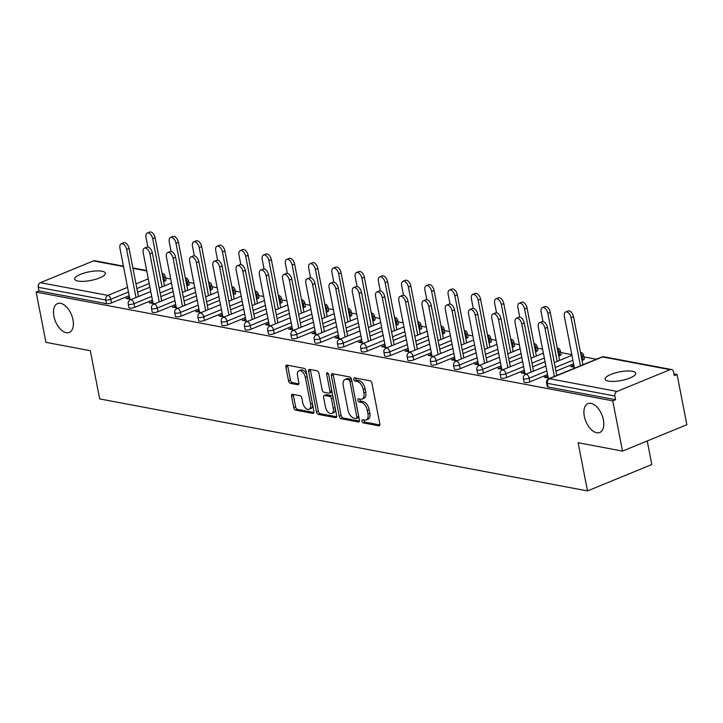 <?xml version="1.0" encoding="UTF-8"?>
<svg xmlns="http://www.w3.org/2000/svg" width="723" height="723" viewBox="0 0 723 723"><rect width="100%" height="100%" fill="white"/><g stroke="black" fill="none" stroke-linecap="round" stroke-linejoin="round"><path stroke-width="1.08" d="M584.32 416.267A15.59 8.649 67.7 0 1 587.935 403.642A15.59 8.649 67.7 0 1 603.389 419.864A15.59 8.649 67.7 0 1 599.765 432.49A15.59 8.649 67.7 0 1 584.32 416.267M53.9 316.222A15.59 8.649 67.7 0 1 57.524 303.588A15.59 8.649 67.7 0 1 72.969 319.819A15.59 8.649 67.7 0 1 69.354 332.444A15.59 8.649 67.7 0 1 53.9 316.222M361.934 421.138A1.672 0.931 -112.3 0 0 363.262 422.91L378.798 425.838A2.395 1.329 -112.3 0 0 379.268 425.802A2.395 1.329 -112.3 0 0 379.819 423.859L371.938 383.317A2.395 1.329 -112.3 0 0 370.04 380.786L354.505 377.858A1.672 0.931 -112.3 0 0 354.171 377.885A1.672 0.931 -112.3 0 0 353.782 379.241A1.672 0.931 -112.3 0 0 355.12 381.012L357.126 381.392A7.655 4.248 -112.3 0 1 363.208 389.48L363.868 392.86A7.655 4.248 -112.3 0 1 362.087 399.06A7.655 4.248 -112.3 0 1 360.587 399.186L358.572 398.807A1.672 0.931 -112.3 0 0 358.247 398.834A1.672 0.931 -112.3 0 0 357.858 400.19A1.672 0.931 -112.3 0 0 359.186 401.961L361.202 402.34A7.655 4.248 -112.3 0 1 367.284 410.429L367.935 413.809A7.655 4.248 -112.3 0 1 366.163 420.009A7.655 4.248 -112.3 0 1 364.654 420.135L362.648 419.756A1.672 0.931 -112.3 0 0 362.322 419.783A1.672 0.931 -112.3 0 0 361.934 421.138M363.759 419.964A1.672 0.931 -112.3 0 0 363.805 420.37A1.672 0.931 -112.3 0 0 365.133 422.142L379.855 424.916M355.617 378.066A1.672 0.931 -112.3 0 0 355.662 378.472A1.672 0.931 -112.3 0 0 356.99 380.244L359.006 380.623L357.126 381.392M359.692 399.015A1.672 0.931 -112.3 0 0 359.738 399.421A1.672 0.931 -112.3 0 0 361.066 401.193L363.073 401.572L361.202 402.34M78.021 281.066A15.59 4.392 -11 0 0 95.472 279.349A15.59 4.392 -11 0 0 105.332 273.167A15.59 4.392 -11 0 0 102.024 271.224A15.59 4.392 -11 0 0 84.582 272.933A15.59 4.392 -11 0 0 74.722 279.123A15.59 4.392 -11 0 0 78.021 281.066M608.441 381.111A15.59 4.392 -11 0 0 625.883 379.403A15.59 4.392 -11 0 0 635.752 373.222A15.59 4.392 -11 0 0 632.444 371.27A15.59 4.392 -11 0 0 615.002 372.987A15.59 4.392 -11 0 0 605.133 379.168A15.59 4.392 -11 0 0 608.441 381.111M292.571 394.279A2.395 1.329 -112.3 0 0 292.101 394.315A2.395 1.329 -112.3 0 0 291.55 396.249L293.755 407.627A2.395 1.329 -112.3 0 0 295.662 410.158L312.914 413.411A2.395 1.329 -112.3 0 0 313.384 413.366A2.395 1.329 -112.3 0 0 313.936 411.432L306.055 370.89A2.395 1.329 -112.3 0 0 304.157 368.359L286.904 365.106A2.395 1.329 -112.3 0 0 286.435 365.142A2.395 1.329 -112.3 0 0 285.874 367.085L288.549 380.822A2.395 1.329 -112.3 0 0 290.447 383.353L297.831 384.744A2.395 1.329 -112.3 0 0 298.301 384.708A2.395 1.329 -112.3 0 0 298.861 382.765L297.533 375.951A6.399 3.552 -112.3 0 1 299.015 370.772A6.399 3.552 -112.3 0 1 305.359 377.433L310.547 404.121A6.399 3.552 -112.3 0 1 309.064 409.299A6.399 3.552 -112.3 0 1 302.72 402.648L301.853 398.192A2.395 1.329 -112.3 0 0 299.955 395.671L292.571 394.279M670.076 369.67L602.575 356.936L549.507 378.698L616.999 391.432L670.076 369.67A3.651 2.865 100.7 0 1 671.423 369.516A3.651 2.865 100.7 0 1 673.556 371.956L674.27 375.626L677.08 374.478L686.85 424.726L622.521 451.107L578.12 442.729L587.492 490.917L99.684 398.906L90.321 350.718L45.92 342.341L36.15 292.092L612.752 400.849L615.571 399.702L614.857 396.023L547.356 383.298L548.07 386.968L615.571 399.702M622.521 451.107L612.752 400.849M339.241 416.204A2.395 1.329 -112.3 0 0 341.139 418.734L358.4 421.988A2.395 1.329 -112.3 0 0 358.87 421.952A2.395 1.329 -112.3 0 0 359.421 420.009L351.541 379.467A2.395 1.329 -112.3 0 0 349.643 376.945L332.381 373.683A2.395 1.329 -112.3 0 0 331.911 373.728A2.395 1.329 -112.3 0 0 331.36 375.662L339.241 416.204L341.111 415.436A2.395 1.329 -112.3 0 0 343.018 417.966L359.448 421.066M335.653 417.695L318.4 414.442A2.395 1.329 -112.3 0 1 316.502 411.92L308.622 371.369A2.395 1.329 -112.3 0 1 309.173 369.435A2.395 1.329 -112.3 0 1 309.643 369.399L317.026 370.791A2.395 1.329 -112.3 0 1 318.924 373.321L322.124 389.76A2.395 1.329 -112.3 0 0 324.021 392.291L328.92 393.213A2.395 1.329 -112.3 0 0 329.39 393.176A2.395 1.329 -112.3 0 0 329.95 391.233L326.624 374.116A1.672 0.931 -112.3 0 1 327.013 372.761A1.672 0.931 -112.3 0 1 328.667 374.505L336.683 415.725A2.395 1.329 -112.3 0 1 336.123 417.659A2.395 1.329 -112.3 0 1 335.653 417.695L336.484 417.361M587.492 490.917L651.821 464.546L647.239 440.976M616.999 391.432A3.651 2.865 100.7 0 0 614.857 396.023M36.15 292.092L38.961 290.935L38.247 287.266A3.651 2.865 -79.3 0 1 40.398 282.666L93.466 260.904A3.651 2.865 -79.3 0 1 94.812 260.759L123.434 266.154M165.531 277.984L170.7 278.961M188.775 282.368L193.945 283.344M212.02 286.751L217.189 287.727M235.255 291.134L240.434 292.11M258.5 295.517L263.678 296.493M281.744 299.9L286.914 300.876M304.989 304.284L310.158 305.26M328.233 308.676L333.402 309.652M351.477 313.059L356.647 314.035M374.713 317.442L379.891 318.418M397.957 321.825L403.136 322.801M421.202 326.209L426.371 327.185M444.446 330.592L449.616 331.568M467.691 334.975L472.86 335.951M490.935 339.358L496.105 340.334M514.17 343.741L519.349 344.717M537.415 348.134L542.593 349.11M560.659 352.517L571.812 354.613M583.904 356.9L596.367 359.25M673.926 373.881L677.08 374.478M573.963 365.693L573.068 365.522L573.366 367.04M573.068 365.522L570.637 366.525L574.252 367.203M547.917 376.493L546.814 376.285L547.112 377.804M546.814 376.285L544.374 377.289L549.86 378.319M134.749 307.32A3.651 1.03 169 0 1 129.697 308.052A3.651 1.03 169 0 1 128.929 307.6L128.215 303.922A3.651 1.03 169 0 0 128.983 304.383A3.651 1.03 -11 0 0 134.035 303.651L134.749 307.32L152.417 300.072M187.826 285.558L187.112 281.889A3.651 1.03 169 0 0 188.459 280.768L189.173 284.437A3.651 1.03 169 0 1 187.826 285.558L186.905 285.928M173.149 291.568L160.84 296.62M164.582 281.175L163.868 277.496A3.651 1.03 169 0 0 165.215 276.385L165.929 280.054A3.651 1.03 169 0 1 164.582 281.175L163.66 281.545M149.914 287.185L137.596 292.237M129.173 295.689L111.505 302.937A3.651 1.03 169 0 1 106.453 303.669L105.748 300L38.247 287.266M38.961 290.935L106.453 303.669M548.07 386.968A3.651 1.03 169 0 1 547.302 386.507L546.588 382.838A3.651 1.03 169 0 0 547.356 383.298A3.651 2.865 100.7 0 1 549.507 378.698A3.651 2.024 -112.3 0 0 548.784 378.762A3.651 3.651 0 0 0 546.588 382.838M152.779 301.961L149.245 302.756L154.731 303.787M181.238 316.087A3.651 1.03 169 0 1 176.186 316.819A3.651 1.03 169 0 1 175.409 316.367L174.695 312.688A3.651 1.03 169 0 0 175.472 313.149A3.651 1.03 -11 0 0 180.524 312.417L181.238 316.087L198.906 308.848M234.306 294.324L233.592 290.655A3.651 1.03 169 0 0 234.948 289.534L235.662 293.204A3.651 1.03 169 0 1 234.306 294.324L233.393 294.704M219.638 300.343L207.32 305.395M199.268 310.736L195.734 311.523L201.211 312.562M227.718 324.853A3.651 1.03 169 0 1 222.675 325.585A3.651 1.03 169 0 1 221.898 325.133L221.184 321.464A3.651 1.03 169 0 0 221.961 321.916A3.651 1.03 -11 0 0 227.004 321.184L227.718 324.853L245.386 317.614M280.795 303.091L280.081 299.421A3.651 1.03 169 0 0 281.437 298.301L282.151 301.97A3.651 1.03 169 0 1 280.795 303.091L279.873 303.47M266.127 309.11L253.809 314.162M245.757 319.503L242.223 320.298L247.7 321.328M274.207 333.628A3.651 1.03 169 0 1 269.155 334.36A3.651 1.03 169 0 1 268.387 333.899L267.673 330.23A3.651 1.03 169 0 0 268.441 330.682A3.651 1.03 -11 0 0 273.493 329.95L274.207 333.628L291.875 326.38M327.284 311.857L326.57 308.188A3.651 1.03 169 0 0 327.917 307.067L328.631 310.745A3.651 1.03 169 0 1 327.284 311.857L326.362 312.237M312.616 317.876L300.298 322.928M292.237 328.269L288.703 329.064L294.189 330.095M320.696 342.395A3.651 1.03 169 0 1 315.644 343.127A3.651 1.03 169 0 1 314.866 342.666L314.153 338.997A3.651 1.03 169 0 0 314.93 339.458A3.651 1.03 -11 0 0 319.982 338.726L320.696 342.395L338.364 335.147M373.764 320.632L373.05 316.954A3.651 1.03 169 0 0 374.406 315.843L375.12 319.512A3.651 1.03 169 0 1 373.764 320.632L372.851 321.003M359.096 326.642L346.778 331.694M338.726 337.035L335.192 337.831L340.669 338.861M367.176 351.161A3.651 1.03 169 0 1 362.133 351.893A3.651 1.03 169 0 1 361.355 351.441L360.641 347.763A3.651 1.03 169 0 0 361.419 348.224A3.651 1.03 -11 0 0 366.462 347.492L367.176 351.161L384.844 343.913M420.253 329.399L419.539 325.73A3.651 1.03 169 0 0 420.894 324.609L421.608 328.278A3.651 1.03 169 0 1 420.253 329.399L419.331 329.778M405.585 335.409L393.267 340.461M385.214 345.802L381.681 346.597L387.157 347.636M413.664 359.927A3.651 1.03 169 0 1 408.612 360.66A3.651 1.03 169 0 1 407.844 360.208L407.13 356.538A3.651 1.03 169 0 0 407.899 356.99A3.651 1.03 -11 0 0 412.95 356.258L413.664 359.927L431.333 352.688M466.742 338.165L466.028 334.496A3.651 1.03 169 0 0 467.374 333.375L468.088 337.045A3.651 1.03 169 0 1 466.742 338.165L465.82 338.545M452.074 344.184L439.756 349.236M431.703 354.577L428.161 355.364L433.646 356.403M460.153 368.703A3.651 1.03 169 0 1 455.101 369.435A3.651 1.03 169 0 1 454.324 368.974L453.61 365.305A3.651 1.03 169 0 0 454.387 365.757A3.651 1.03 -11 0 0 459.439 365.025L460.153 368.703L477.822 361.455M513.222 346.932L512.508 343.262A3.651 1.03 169 0 0 513.863 342.142L514.577 345.82A3.651 1.03 169 0 1 513.222 346.932L512.309 347.311M498.554 352.951L486.236 358.002M478.183 363.344L474.65 364.139L480.126 365.169M506.633 377.469A3.651 1.03 169 0 1 501.59 378.201A3.651 1.03 169 0 1 500.813 377.74L500.099 374.071A3.651 1.03 169 0 0 500.876 374.523A3.651 1.03 -11 0 0 505.919 373.791L506.633 377.469L524.302 370.221M559.71 355.707L558.996 352.029A3.651 1.03 169 0 0 560.352 350.917L561.066 354.586A3.651 1.03 169 0 1 559.71 355.707L558.789 356.078M545.043 361.717L532.724 366.769M524.672 372.11L521.138 372.905L526.615 373.936M529.878 381.852A3.651 1.03 169 0 1 524.835 382.584A3.651 1.03 169 0 1 524.058 382.124L523.344 378.454A3.651 1.03 169 0 0 524.121 378.915A3.651 1.03 -11 0 0 529.164 378.183L529.878 381.852L547.546 374.604M582.955 360.09L582.241 356.412A3.651 1.03 169 0 0 583.597 355.3L584.301 358.97A3.651 1.03 169 0 1 582.955 360.09L582.033 360.461M573.619 363.913L555.969 371.152M501.428 367.727L497.894 368.522L503.371 369.552M483.389 373.086A3.651 1.03 169 0 1 478.346 373.818A3.651 1.03 169 0 1 477.569 373.357L476.855 369.688A3.651 1.03 169 0 0 477.632 370.14A3.651 1.03 -11 0 0 482.675 369.408L483.389 373.086L501.057 365.838M536.466 351.315L535.752 347.646A3.651 1.03 169 0 0 537.108 346.525L537.822 350.203A3.651 1.03 169 0 1 536.466 351.315L535.553 351.694M521.798 357.334L509.48 362.386M454.939 358.96L451.405 359.756L456.882 360.786M436.909 364.311A3.651 1.03 169 0 1 431.857 365.043A3.651 1.03 169 0 1 431.089 364.591L430.375 360.922A3.651 1.03 169 0 0 431.143 361.373A3.651 1.03 -11 0 0 436.195 360.641L436.909 364.311L454.577 357.072M489.977 342.548L489.272 338.879A3.651 1.03 169 0 0 490.619 337.758L491.333 341.428A3.651 1.03 169 0 1 489.977 342.548L489.064 342.928M475.309 348.567L462.991 353.619M408.459 350.194L404.916 350.98L410.402 352.02M390.42 355.544A3.651 1.03 169 0 1 385.377 356.276A3.651 1.03 169 0 1 384.6 355.824L383.886 352.146A3.651 1.03 169 0 0 384.663 352.607A3.651 1.03 -11 0 0 389.706 351.875L390.42 355.544L408.088 348.305M443.497 333.782L442.783 330.113A3.651 1.03 169 0 0 444.13 328.992L444.844 332.661A3.651 1.03 169 0 1 443.497 333.782L442.575 334.162M428.829 339.801L416.511 344.844M361.97 341.419L358.436 342.214L363.913 343.244M343.931 346.778A3.651 1.03 169 0 1 338.888 347.51A3.651 1.03 169 0 1 338.111 347.049L337.397 343.38A3.651 1.03 169 0 0 338.174 343.841A3.651 1.03 -11 0 0 343.217 343.109L343.931 346.778L361.599 339.53M397.008 325.016L396.294 321.346A3.651 1.03 169 0 0 397.65 320.226L398.364 323.895A3.651 1.03 169 0 1 397.008 325.016L396.096 325.386M382.34 331.026L370.022 336.078M315.481 332.652L311.947 333.448L317.424 334.478M297.451 338.012A3.651 1.03 169 0 1 292.399 338.744A3.651 1.03 169 0 1 291.622 338.283L290.917 334.613A3.651 1.03 169 0 0 291.685 335.065A3.651 1.03 -11 0 0 296.737 334.333L297.451 338.012L315.12 330.763M350.519 316.249L349.805 312.571A3.651 1.03 169 0 0 351.161 311.459L351.875 315.129A3.651 1.03 169 0 1 350.519 316.249L349.607 316.62M335.852 322.259L323.533 327.311M269.001 323.886L265.458 324.681L270.944 325.712M250.962 329.245A3.651 1.03 169 0 1 245.919 329.977A3.651 1.03 169 0 1 245.142 329.516L244.428 325.847A3.651 1.03 169 0 0 245.205 326.299A3.651 1.03 -11 0 0 250.248 325.567L250.962 329.245L268.631 321.997M304.04 307.474L303.326 303.805A3.651 1.03 169 0 0 304.672 302.684L305.386 306.362A3.651 1.03 169 0 1 304.04 307.474L303.118 307.853M289.372 313.493L277.054 318.545M222.512 315.12L218.979 315.906L224.455 316.945M204.473 320.47A3.651 1.03 169 0 1 199.431 321.202A3.651 1.03 169 0 1 198.653 320.75L197.939 317.081A3.651 1.03 169 0 0 198.717 317.533A3.651 1.03 -11 0 0 203.759 316.801L204.473 320.47L222.142 313.231M257.551 298.707L256.837 295.038A3.651 1.03 169 0 0 258.192 293.918L258.906 297.587A3.651 1.03 169 0 1 257.551 298.707L256.638 299.087M242.883 304.726L230.565 309.778M176.023 306.344L172.49 307.139L177.966 308.179M157.994 311.703A3.651 1.03 169 0 1 152.942 312.435A3.651 1.03 169 0 1 152.164 311.984L151.459 308.305A3.651 1.03 169 0 0 152.228 308.766A3.651 1.03 -11 0 0 157.28 308.034L157.994 311.703L175.662 304.455M211.062 289.941L210.348 286.272A3.651 1.03 169 0 0 211.703 285.151L212.417 288.82A3.651 1.03 169 0 1 211.062 289.941L210.149 290.321M196.394 295.96L184.076 301.003M129.544 297.578L126.001 298.373L131.487 299.403M523.569 371.902L523.868 373.42M500.334 367.519L500.623 369.037M477.09 363.136L477.379 364.654M453.845 358.753L454.143 360.271M430.601 354.369L430.899 355.879M407.356 349.986L407.655 351.495M384.112 345.603L384.41 347.112M360.876 341.211L361.166 342.729M337.632 336.828L337.921 338.346M314.388 332.444L314.677 333.963M291.143 328.061L291.441 329.58M267.899 323.678L268.197 325.196M244.654 319.295L244.952 320.813M221.419 314.912L221.708 316.421M198.174 310.529L198.464 312.038M174.93 306.145L175.219 307.655M151.685 301.753L151.984 303.271M128.441 297.37L128.739 298.888M366.163 420.009L368.034 419.241A7.655 4.248 -112.3 0 0 369.815 413.041L367.935 413.809M363.073 401.572A7.655 4.248 -112.3 0 1 369.155 409.661L369.815 413.041M362.087 399.06L363.967 398.292A7.655 4.248 -112.3 0 0 365.739 392.092L363.868 392.86M359.006 380.623A7.655 4.248 -112.3 0 1 365.088 388.712L365.739 392.092M333.204 373.836A2.395 1.329 -112.3 0 0 333.231 374.894L341.111 415.436M356.177 418.536A1.672 0.931 -112.3 0 0 356.502 418.509A1.672 0.931 -112.3 0 0 356.891 417.153L349.977 381.563A1.672 0.931 -112.3 0 0 348.649 379.792L346.525 379.394A7.655 4.248 -112.3 0 0 345.025 379.521A7.655 4.248 -112.3 0 0 343.244 385.711L347.971 410.04A7.655 4.248 -112.3 0 0 354.053 418.129L356.177 418.536M358.048 417.767A1.672 0.931 -112.3 0 0 358.382 417.731A1.672 0.931 -112.3 0 0 358.816 416.873M351.694 380.271A1.672 0.931 -112.3 0 0 350.519 379.024L348.649 379.792M345.025 379.521L346.895 378.753A7.655 4.248 -112.3 0 1 348.396 378.626L350.519 379.024M336.71 416.773L320.271 413.673L318.4 414.442M310.465 369.552A2.395 1.329 -112.3 0 0 310.492 370.601L318.373 411.143A2.395 1.329 -112.3 0 0 320.271 413.673M330.8 392.444A2.395 1.329 -112.3 0 0 331.27 392.408A2.395 1.329 -112.3 0 0 331.884 391.062M325.44 406.823A6.399 3.552 -112.3 0 0 331.776 413.475A6.399 3.552 -112.3 0 0 333.267 408.296L331.441 398.897A2.395 1.329 -112.3 0 0 329.534 396.367L324.636 395.445A2.395 1.329 -112.3 0 0 324.166 395.481A2.395 1.329 -112.3 0 0 323.615 397.415L325.44 406.823M331.776 413.475L333.655 412.706A6.399 3.552 -112.3 0 0 335.282 408.522M333.14 397.505A2.395 1.329 -112.3 0 0 331.414 395.598L329.534 396.367M324.166 395.481L326.046 394.713A2.395 1.329 -112.3 0 1 326.516 394.677L331.414 395.598M309.064 409.299L310.935 408.531A6.399 3.552 -112.3 0 0 312.562 404.347M306.986 375.653A6.399 3.552 -112.3 0 0 300.895 370.004L299.015 370.772M287.718 365.26A2.395 1.329 -112.3 0 0 287.754 366.317L290.42 380.054A2.395 1.329 -112.3 0 0 292.327 382.584L298.888 383.823M293.393 394.433A2.395 1.329 -112.3 0 0 293.421 395.481L295.635 406.859A2.395 1.329 -112.3 0 0 297.533 409.39L313.972 412.49M565.657 311.993L568.097 310.998A5.486 3.046 67.7 0 1 573.529 316.701L571.089 317.695A5.486 3.046 -112.3 0 0 565.657 311.993A5.486 3.046 -112.3 0 0 564.383 316.439L574.451 368.233M580.433 365.784L571.089 317.695M582.874 364.781L573.529 316.701M539.593 322.684L542.024 321.681A5.486 3.046 67.7 0 1 547.456 327.392L545.025 328.387A5.486 3.046 -112.3 0 0 539.593 322.684A5.486 3.046 -112.3 0 0 538.319 327.121L548.206 378.012M547.456 327.392L556.809 375.472M545.025 328.387L554.369 376.475M542.413 307.609L544.853 306.615A5.486 3.046 67.7 0 1 550.284 312.318L547.844 313.312A5.486 3.046 -112.3 0 0 542.413 307.609A5.486 3.046 -112.3 0 0 541.138 312.047L542.991 321.572M557.198 361.401L547.844 313.312M559.629 360.397L550.284 312.318M519.168 303.226L521.608 302.223A5.486 3.046 67.7 0 1 527.04 307.935L524.6 308.929A5.486 3.046 -112.3 0 0 519.168 303.226A5.486 3.046 -112.3 0 0 517.903 307.664L519.747 317.189M533.954 357.017L524.6 308.929M536.385 356.014L527.04 307.935M495.933 298.843L498.364 297.84A5.486 3.046 67.7 0 1 503.795 303.543L501.364 304.546A5.486 3.046 -112.3 0 0 495.933 298.843A5.486 3.046 -112.3 0 0 494.659 303.28L496.511 312.806M510.709 352.634L501.364 304.546M513.149 351.631L503.795 303.543M472.688 294.46L475.128 293.457A5.486 3.046 67.7 0 1 480.56 299.159L478.12 300.162A5.486 3.046 -112.3 0 0 472.688 294.46A5.486 3.046 -112.3 0 0 471.414 298.897L473.267 308.423M487.465 348.242L478.12 300.162M489.905 347.248L480.56 299.159M449.444 290.077L451.884 289.073A5.486 3.046 67.7 0 1 457.316 294.776L454.875 295.779A5.486 3.046 -112.3 0 0 449.444 290.077A5.486 3.046 -112.3 0 0 448.17 294.514L450.022 304.04M464.22 343.859L454.875 295.779M466.66 342.865L457.316 294.776M516.349 318.301L518.789 317.298A5.486 3.046 67.7 0 1 524.22 323.009L521.78 324.003A5.486 3.046 -112.3 0 0 516.349 318.301A5.486 3.046 -112.3 0 0 515.074 322.738L524.961 373.628M524.22 323.009L533.565 371.089M521.78 324.003L531.125 372.092M493.104 313.918L495.544 312.914A5.486 3.046 67.7 0 1 500.976 318.617L498.536 319.62A5.486 3.046 -112.3 0 0 493.104 313.918A5.486 3.046 -112.3 0 0 491.83 318.355L501.726 369.245M500.976 318.617L510.321 366.706M498.536 319.62L507.88 367.7M469.86 309.534L472.3 308.531A5.486 3.046 67.7 0 1 477.731 314.234L475.291 315.237A5.486 3.046 -112.3 0 0 469.86 309.534A5.486 3.046 -112.3 0 0 468.585 313.972L478.481 364.862M477.731 314.234L487.076 362.322M475.291 315.237L484.636 363.317M446.615 305.151L449.055 304.148A5.486 3.046 67.7 0 1 454.487 309.851L452.047 310.854A5.486 3.046 -112.3 0 0 446.615 305.151A5.486 3.046 -112.3 0 0 445.341 309.589L455.237 360.47M454.487 309.851L463.832 357.939M452.047 310.854L461.401 358.933M423.371 300.768L425.811 299.765A5.486 3.046 67.7 0 1 431.242 305.468L428.811 306.471A5.486 3.046 -112.3 0 0 423.371 300.768A5.486 3.046 -112.3 0 0 422.105 305.205L431.993 356.087M431.242 305.468L440.587 353.547M428.811 306.471L438.156 354.55M426.199 285.693L428.64 284.69A5.486 3.046 67.7 0 1 434.071 290.393L431.631 291.396A5.486 3.046 -112.3 0 0 426.199 285.693A5.486 3.046 -112.3 0 0 424.925 290.131L426.778 299.656M440.976 339.476L431.631 291.396M443.416 338.481L434.071 290.393M400.135 296.376L402.566 295.382A5.486 3.046 67.7 0 1 407.998 301.084L405.567 302.087A5.486 3.046 -112.3 0 0 400.135 296.376A5.486 3.046 -112.3 0 0 398.861 300.822L408.748 351.703M407.998 301.084L417.352 349.164M405.567 302.087L414.912 350.167M402.955 281.301L405.395 280.307A5.486 3.046 67.7 0 1 410.827 286.01L408.387 287.013A5.486 3.046 -112.3 0 0 402.955 281.301A5.486 3.046 -112.3 0 0 401.681 285.748L403.533 295.273M417.731 335.092L408.387 287.013M420.171 334.089L410.827 286.01M376.891 291.993L379.331 290.998A5.486 3.046 67.7 0 1 384.763 296.701L382.322 297.695A5.486 3.046 -112.3 0 0 376.891 291.993A5.486 3.046 -112.3 0 0 375.617 296.439L385.504 347.32M384.763 296.701L394.107 344.781M382.322 297.695L391.667 345.784M379.711 276.918L382.151 275.924A5.486 3.046 67.7 0 1 387.582 281.627L385.142 282.63A5.486 3.046 -112.3 0 0 379.711 276.918A5.486 3.046 -112.3 0 0 378.445 281.364L380.289 290.89M394.496 330.709L385.142 282.63M396.927 329.706L387.582 281.627M353.646 287.609L356.087 286.615A5.486 3.046 67.7 0 1 361.518 292.318L359.078 293.312A5.486 3.046 -112.3 0 0 353.646 287.609A5.486 3.046 -112.3 0 0 352.372 292.047L362.268 342.937M361.518 292.318L370.863 340.397M359.078 293.312L368.423 341.401M356.475 272.535L358.906 271.541A5.486 3.046 67.7 0 1 364.338 277.243L361.907 278.238A5.486 3.046 -112.3 0 0 356.475 272.535A5.486 3.046 -112.3 0 0 355.201 276.981L357.054 286.498M371.251 326.326L361.907 278.238M373.692 325.323L364.338 277.243M330.402 283.226L332.842 282.223A5.486 3.046 67.7 0 1 338.274 287.935L335.834 288.929A5.486 3.046 -112.3 0 0 330.402 283.226A5.486 3.046 -112.3 0 0 329.128 287.664L339.024 338.554M338.274 287.935L347.618 336.014M335.834 288.929L345.178 337.017M333.231 268.152L335.671 267.158A5.486 3.046 67.7 0 1 341.102 272.86L338.662 273.854A5.486 3.046 -112.3 0 0 333.231 268.152A5.486 3.046 -112.3 0 0 331.956 272.589L333.809 282.115M348.007 321.943L338.662 273.854M350.447 320.94L341.102 272.86M307.158 278.843L309.598 277.84A5.486 3.046 67.7 0 1 315.029 283.552L312.589 284.546A5.486 3.046 -112.3 0 0 307.158 278.843A5.486 3.046 -112.3 0 0 305.883 283.28L315.779 334.171M315.029 283.552L324.374 331.631M312.589 284.546L321.943 332.634M309.986 263.768L312.426 262.765A5.486 3.046 67.7 0 1 317.858 268.477L315.418 269.471A5.486 3.046 -112.3 0 0 309.986 263.768A5.486 3.046 -112.3 0 0 308.712 268.206L310.565 277.731M324.763 317.56L315.418 269.471M327.203 316.557L317.858 268.477M283.913 274.46L286.353 273.457A5.486 3.046 67.7 0 1 291.785 279.159L289.345 280.163A5.486 3.046 -112.3 0 0 283.913 274.46A5.486 3.046 -112.3 0 0 282.648 278.897L292.535 329.787M291.785 279.159L301.13 327.248M289.345 280.163L298.698 328.242M286.742 259.385L289.182 258.382A5.486 3.046 67.7 0 1 294.613 264.094L292.173 265.088A5.486 3.046 -112.3 0 0 286.742 259.385A5.486 3.046 -112.3 0 0 285.468 263.823L287.32 273.348M301.518 313.176L292.173 265.088M303.958 312.173L294.613 264.094M260.678 270.077L263.109 269.073A5.486 3.046 67.7 0 1 268.54 274.776L266.109 275.779A5.486 3.046 -112.3 0 0 260.678 270.077A5.486 3.046 -112.3 0 0 259.403 274.514L269.29 325.404M268.54 274.776L277.894 322.865M266.109 275.779L275.454 323.859M263.497 255.002L265.937 253.999A5.486 3.046 67.7 0 1 271.369 259.702L268.929 260.705A5.486 3.046 -112.3 0 0 263.497 255.002A5.486 3.046 -112.3 0 0 262.223 259.44L264.076 268.965M278.274 308.784L268.929 260.705M280.714 307.79L271.369 259.702M237.433 265.693L239.873 264.69A5.486 3.046 67.7 0 1 245.305 270.393L242.865 271.396A5.486 3.046 -112.3 0 0 237.433 265.693A5.486 3.046 -112.3 0 0 236.159 270.131L246.046 321.012M245.305 270.393L254.65 318.481M242.865 271.396L252.21 319.476M240.253 250.619L242.693 249.616A5.486 3.046 67.7 0 1 248.125 255.318L245.684 256.322A5.486 3.046 -112.3 0 0 240.253 250.619A5.486 3.046 -112.3 0 0 238.988 255.056L240.831 264.582M255.038 304.401L245.684 256.322M257.469 303.407L248.125 255.318M214.189 261.31L216.629 260.307A5.486 3.046 67.7 0 1 222.06 266.01L219.62 267.013A5.486 3.046 -112.3 0 0 214.189 261.31A5.486 3.046 -112.3 0 0 212.914 265.748L222.811 316.629M222.06 266.01L231.405 314.089M219.62 267.013L228.965 315.092M217.017 246.236L219.449 245.233A5.486 3.046 67.7 0 1 224.88 250.935L222.449 251.938A5.486 3.046 -112.3 0 0 217.017 246.236A5.486 3.046 -112.3 0 0 215.743 250.673L217.596 260.199M231.794 300.018L222.449 251.938M234.234 299.024L224.88 250.935M190.944 256.918L193.384 255.924A5.486 3.046 67.7 0 1 198.816 261.627L196.376 262.63A5.486 3.046 -112.3 0 0 190.944 256.918A5.486 3.046 -112.3 0 0 189.67 261.365L199.566 312.246M198.816 261.627L208.161 309.706M196.376 262.63L205.721 310.709M193.773 241.853L196.204 240.849A5.486 3.046 67.7 0 1 201.645 246.552L199.205 247.555A5.486 3.046 -112.3 0 0 193.773 241.853A5.486 3.046 -112.3 0 0 192.499 246.29L194.351 255.815M208.549 295.635L199.205 247.555M210.989 294.632L201.645 246.552M167.7 252.535L170.14 251.541A5.486 3.046 67.7 0 1 175.572 257.243L173.131 258.247A5.486 3.046 -112.3 0 0 167.7 252.535A5.486 3.046 -112.3 0 0 166.426 256.981L176.322 307.862M175.572 257.243L184.916 305.323M173.131 258.247L182.476 306.326M170.529 237.46L172.969 236.466A5.486 3.046 67.7 0 1 178.4 242.169L175.96 243.172A5.486 3.046 -112.3 0 0 170.529 237.46A5.486 3.046 -112.3 0 0 169.254 241.907L171.107 251.432M185.305 291.252L175.96 243.172M187.745 290.248L178.4 242.169M144.455 248.152L146.896 247.158A5.486 3.046 67.7 0 1 152.327 252.86L149.887 253.854A5.486 3.046 -112.3 0 0 144.455 248.152A5.486 3.046 -112.3 0 0 143.19 252.589L153.077 303.479M152.327 252.86L161.672 300.94M149.887 253.854L159.241 301.943M147.284 233.077L149.724 232.083A5.486 3.046 67.7 0 1 155.156 237.786L152.716 238.78A5.486 3.046 -112.3 0 0 147.284 233.077A5.486 3.046 -112.3 0 0 146.01 237.524L147.863 247.049M162.06 286.868L152.716 238.78M164.501 285.865L155.156 237.786M121.22 243.768L123.651 242.765A5.486 3.046 67.7 0 1 129.083 248.477L126.652 249.471A5.486 3.046 -112.3 0 0 121.22 243.768A5.486 3.046 -112.3 0 0 119.946 248.206L129.833 299.096M129.083 248.477L138.436 296.557M126.652 249.471L135.996 297.56M365.133 422.142L363.262 422.91M356.99 380.244L355.12 381.012M361.066 401.193L359.186 401.961M671.423 369.516L603.922 356.791A3.651 2.865 100.7 0 0 602.575 356.936A3.651 2.024 -112.3 0 0 601.861 356.999L548.784 378.762M40.398 282.666L107.89 295.4L127.546 287.338M135.969 283.886L148.287 278.834M146.76 270.953L132.951 268.35M123.516 266.57L93.466 260.904M128.459 292.02L110.791 299.268A3.651 1.03 -11 0 1 105.748 300A3.651 2.865 -79.3 0 1 107.89 295.4A3.651 2.024 67.7 0 1 110.791 299.268L111.505 302.937M580.65 353.321A3.651 2.024 67.7 0 1 582.241 356.412L581.319 356.791M572.905 360.244L555.255 367.483M546.832 370.935L529.164 378.183A3.651 2.024 67.7 0 0 526.263 374.315A3.651 2.024 -112.3 0 0 525.54 374.378A3.651 3.651 0 0 0 523.344 378.454M557.406 348.938A3.651 2.024 67.7 0 1 558.996 352.029L558.075 352.408M544.329 358.048L532.011 363.1M523.588 366.552L505.919 373.791A3.651 2.024 67.7 0 0 503.018 369.932A3.651 2.024 -112.3 0 0 502.304 369.995A3.651 3.651 0 0 0 500.099 374.071M534.161 344.555A3.651 2.024 67.7 0 1 535.752 347.646L534.839 348.025M521.084 353.664L508.766 358.716M500.343 362.169L482.675 369.408A3.651 2.024 67.7 0 0 479.774 365.549A3.651 2.024 -112.3 0 0 479.06 365.612A3.651 3.651 0 0 0 476.855 369.688M510.917 340.171A3.651 2.024 67.7 0 1 512.508 343.262L511.595 343.642M497.84 349.281L485.522 354.333M477.108 357.786L459.439 365.025A3.651 2.024 67.7 0 0 456.529 361.166A3.651 2.024 -112.3 0 0 455.815 361.22A3.651 3.651 0 0 0 453.61 365.305M487.673 335.788A3.651 2.024 67.7 0 1 489.272 338.879L488.35 339.259M474.595 344.898L462.277 349.941M453.863 353.402L436.195 360.641A3.651 2.024 67.7 0 0 433.285 356.782A3.651 2.024 -112.3 0 0 432.571 356.837A3.651 3.651 0 0 0 430.375 360.922M464.428 331.405A3.651 2.024 67.7 0 1 466.028 334.496L465.106 334.876M451.36 340.506L439.042 345.558M430.619 349.01L412.95 356.258A3.651 2.024 67.7 0 0 410.049 352.399A3.651 2.024 -112.3 0 0 409.326 352.453A3.651 3.651 0 0 0 407.13 356.538M441.193 327.022A3.651 2.024 67.7 0 1 442.783 330.113L441.861 330.483M428.115 336.123L415.797 341.175M407.374 344.627L389.706 351.875A3.651 2.024 67.7 0 0 386.805 348.007A3.651 2.024 -112.3 0 0 386.082 348.07A3.651 3.651 0 0 0 383.886 352.146M417.948 322.639A3.651 2.024 67.7 0 1 419.539 325.73L418.617 326.1M404.871 331.74L392.553 336.791M384.13 340.244L366.462 347.492A3.651 2.024 67.7 0 0 363.561 343.624A3.651 2.024 -112.3 0 0 362.847 343.687A3.651 3.651 0 0 0 360.641 347.763M394.704 318.247A3.651 2.024 67.7 0 1 396.294 321.346L395.382 321.717M381.627 327.356L369.308 332.408M360.885 335.861L343.217 343.109A3.651 2.024 67.7 0 0 340.316 339.241A3.651 2.024 -112.3 0 0 339.602 339.304A3.651 3.651 0 0 0 337.397 343.38M371.459 313.863A3.651 2.024 67.7 0 1 373.05 316.954L372.137 317.334M358.382 322.973L346.064 328.025M337.65 331.477L319.982 338.726A3.651 2.024 67.7 0 0 317.072 334.857A3.651 2.024 -112.3 0 0 316.358 334.921A3.651 3.651 0 0 0 314.153 338.997M348.215 309.48A3.651 2.024 67.7 0 1 349.805 312.571L348.893 312.951M335.138 318.59L322.82 323.642M314.406 327.094L296.737 334.333A3.651 2.024 67.7 0 0 293.827 330.474A3.651 2.024 -112.3 0 0 293.113 330.538A3.651 3.651 0 0 0 290.917 334.613M324.97 305.097A3.651 2.024 67.7 0 1 326.57 308.188L325.648 308.567M311.902 314.207L299.584 319.259M291.161 322.711L273.493 329.95A3.651 2.024 67.7 0 0 270.592 326.091A3.651 2.024 -112.3 0 0 269.869 326.154A3.651 3.651 0 0 0 267.673 330.23M301.735 300.714A3.651 2.024 67.7 0 1 303.326 303.805L302.404 304.184M288.658 309.824L276.34 314.876M267.917 318.328L250.248 325.567A3.651 2.024 67.7 0 0 247.347 321.708A3.651 2.024 -112.3 0 0 246.624 321.762A3.651 3.651 0 0 0 244.428 325.847M278.491 296.331A3.651 2.024 67.7 0 1 280.081 299.421L279.159 299.801M265.413 305.44L253.095 310.483M244.672 313.945L227.004 321.184A3.651 2.024 67.7 0 0 224.103 317.325A3.651 2.024 -112.3 0 0 223.389 317.379A3.651 3.651 0 0 0 221.184 321.464M255.246 291.947A3.651 2.024 67.7 0 1 256.837 295.038L255.924 295.418M242.169 301.048L229.851 306.1M221.428 309.552L203.759 316.801A3.651 2.024 67.7 0 0 200.858 312.942A3.651 2.024 -112.3 0 0 200.144 312.996A3.651 3.651 0 0 0 197.939 317.081M232.002 287.564A3.651 2.024 67.7 0 1 233.592 290.655L232.679 291.026M218.924 296.665L206.606 301.717M198.192 305.169L180.524 312.417A3.651 2.024 67.7 0 0 177.614 308.549A3.651 2.024 -112.3 0 0 176.9 308.613A3.651 3.651 0 0 0 174.695 312.688M208.757 283.181A3.651 2.024 67.7 0 1 210.348 286.272L209.435 286.642M195.68 292.282L183.362 297.334M174.948 300.786L157.28 308.034A3.651 2.024 67.7 0 0 154.37 304.166A3.651 2.024 -112.3 0 0 153.656 304.229A3.651 3.651 0 0 0 151.459 308.305M185.513 278.789A3.651 2.024 67.7 0 1 187.112 281.889L186.191 282.259M172.445 287.899L160.126 292.951M151.703 296.403L134.035 303.651A3.651 2.024 67.7 0 0 131.134 299.783A3.651 2.024 -112.3 0 0 130.411 299.846A3.651 3.651 0 0 0 128.215 303.922M162.277 274.406A3.651 2.024 67.7 0 1 163.868 277.496L162.946 277.876M149.2 283.515L136.882 288.567M369.155 409.661L367.284 410.429M365.088 388.712L363.208 389.48M379.629 425.495L378.798 425.838M333.231 374.894L331.36 375.662M359.232 421.645L358.4 421.988M343.018 417.966L341.139 418.734M358.716 416.403L356.891 417.153M351.803 380.813L349.977 381.563M348.396 378.626L346.525 379.394M318.373 411.143L316.502 411.92M310.492 370.601L308.622 371.369M331.776 390.483L329.95 391.233M328.242 373.457L326.624 374.116M335.092 407.546L333.267 408.296M333.267 398.147L331.441 398.897M326.516 394.677L324.636 395.445M312.372 403.371L310.547 404.121M307.185 376.683L305.359 377.433M298.662 384.401L297.831 384.744M292.327 382.584L290.447 383.353M290.42 380.054L288.549 380.822M287.754 366.317L285.874 367.085M313.746 413.068L312.914 413.411M297.533 409.39L295.662 410.158M295.635 406.859L293.755 407.627M293.421 395.481L291.55 396.249M146.679 270.538L132.869 267.935M603.922 356.791A3.651 3.651 0 0 0 601.861 356.999M583.597 355.3A3.651 3.651 0 0 0 580.461 352.372M571.947 355.345L554.297 362.584M545.883 366.037L525.54 374.378M560.352 350.917A3.651 3.651 0 0 0 557.216 347.98M543.38 353.149L531.062 358.201M522.639 361.654L502.304 369.995M537.108 346.525A3.651 3.651 0 0 0 533.972 343.597M520.135 348.766L507.817 353.818M499.394 357.27L479.06 365.612M513.863 342.142A3.651 3.651 0 0 0 510.736 339.214M496.891 344.383L484.573 349.435M476.15 352.887L455.815 361.22M490.619 337.758A3.651 3.651 0 0 0 487.492 334.83M473.646 340L461.328 345.052M452.905 348.504L432.571 356.837M467.374 333.375A3.651 3.651 0 0 0 464.247 330.447M450.402 335.617L438.084 340.66M429.67 344.112L409.326 352.453M444.13 328.992A3.651 3.651 0 0 0 441.003 326.064M427.157 331.224L414.839 336.276M406.425 339.729L386.082 348.07M420.894 324.609A3.651 3.651 0 0 0 417.758 321.681M403.922 326.841L391.604 331.893M383.181 335.345L362.847 343.687M397.65 320.226A3.651 3.651 0 0 0 394.514 317.298M380.678 322.458L368.359 327.51M359.937 330.962L339.602 339.304M374.406 315.843A3.651 3.651 0 0 0 371.279 312.914M357.433 318.075L345.115 323.127M336.692 326.579L316.358 334.921M351.161 311.459A3.651 3.651 0 0 0 348.034 308.522M334.189 313.692L321.871 318.744M313.448 322.196L293.113 330.538M327.917 307.067A3.651 3.651 0 0 0 324.79 304.139M310.944 309.308L298.626 314.36M290.212 317.813L269.869 326.154M304.672 302.684A3.651 3.651 0 0 0 301.545 299.756M287.7 304.925L275.382 309.977M266.968 313.43L246.624 321.762M281.437 298.301A3.651 3.651 0 0 0 278.301 295.373M264.464 300.542L252.146 305.594M243.723 309.046L223.389 317.379M258.192 293.918A3.651 3.651 0 0 0 255.056 290.989M241.22 296.159L228.902 301.202M220.479 304.654L200.144 312.996M234.948 289.534A3.651 3.651 0 0 0 231.821 286.606M217.975 291.767L205.657 296.819M197.234 300.271L176.9 308.613M211.703 285.151A3.651 3.651 0 0 0 208.576 282.223M194.731 287.383L182.413 292.435M173.99 295.888L153.656 304.229M188.459 280.768A3.651 3.651 0 0 0 185.332 277.84M171.487 283L159.168 288.052M150.755 291.505L130.411 299.846M165.215 276.385A3.651 3.651 0 0 0 162.304 273.484M358.382 417.731L356.502 418.509M331.27 392.408L329.39 393.176"/></g></svg>
